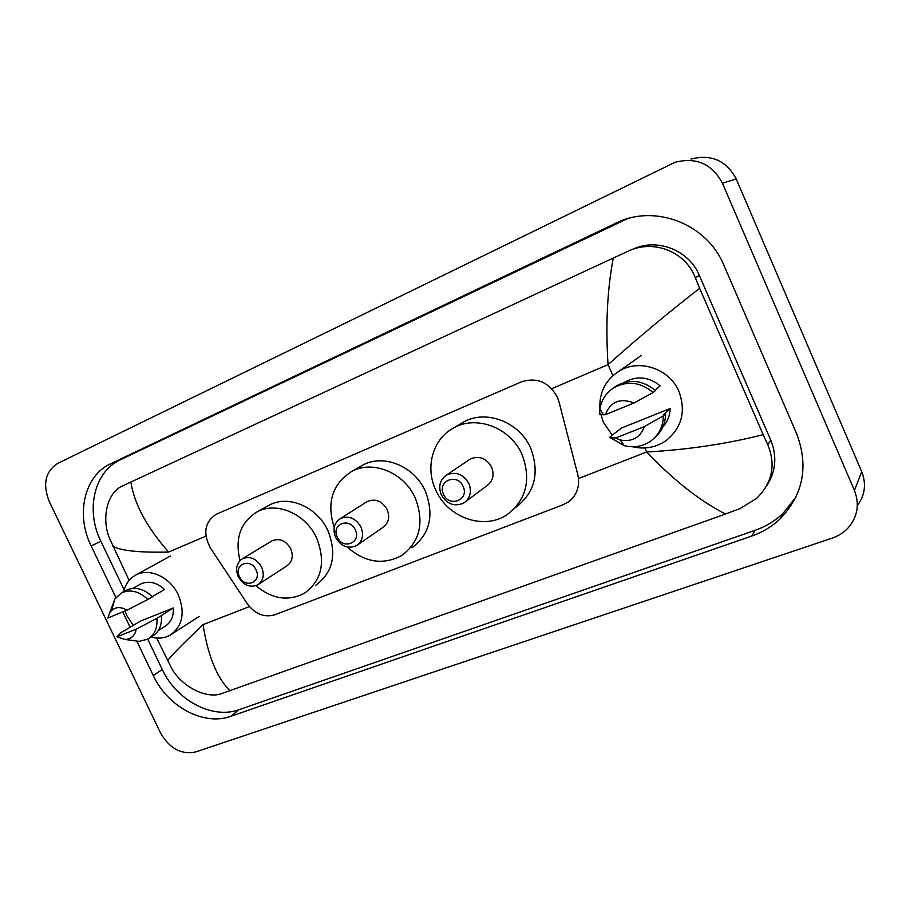 <?xml version="1.0" encoding="UTF-8"?>
<svg xmlns="http://www.w3.org/2000/svg" width="910" height="910" viewBox="0 0 910 910"><rect width="100%" height="100%" fill="white"/><g stroke="black" fill="none" stroke-linecap="round" stroke-linejoin="round"><path stroke-width="1.36" d="M558.956 401.697L557.341 397.067C548.832 382.075 536.866 377.002 521.441 381.847L215.841 514.457C204.568 522.385 202.805 533.635 210.54 548.195L247.304 603.74C255.084 614.113 264.264 617.799 274.843 614.785L563.051 504.777L568.204 502.058C577.008 495.302 580.205 486.145 577.793 474.599L558.956 401.697M49.242 501.49C42.486 484.245 45.284 471.562 57.637 463.429L675.015 162.31C696.241 156.884 712.052 163.857 722.438 183.228L854.433 490.41C859.745 504.299 857.618 516.823 848.074 527.959C843.718 532.612 838.428 536.001 832.195 538.117L195.843 751.91C181.329 754.902 169.533 748.555 160.478 732.868L49.242 501.49M690.929 159.091C711.245 153.904 726.339 160.535 736.224 178.974L861.736 471.733C866.479 483.938 865.012 495.245 857.334 505.653M136.841 641.254L153.289 675.561C167.622 706.717 203.886 726.237 230.753 716.318L751.751 536.047C762.466 532.316 771.908 526.594 780.075 518.882C803.268 494.744 808.831 466.443 796.75 433.968L723.837 265.106C707.548 225.214 658.317 205.069 620.097 221.187L110.61 463.793C84.152 475.737 75.53 514.764 91.171 545.989L115.9 597.563M122.77 611.895L130.175 627.343M627.252 218.753L120.336 459.8C94.049 471.664 85.403 510.317 100.851 541.222L124.135 589.862M147.738 639.161L162.253 669.476C176.415 700.325 212.371 719.582 239.046 709.698L755.095 530.325C765.674 526.628 775.002 520.952 783.078 513.32L795.932 497.065M766.618 485.849C775.855 471.676 777.254 456.479 770.815 440.269L699.335 275.4C689.018 250.204 657.452 237.84 633.428 248.976L630.88 250.023M725.52 514.025C700.325 501.262 674.026 480.594 646.623 452.008C687.914 449.699 726.76 443.921 763.183 434.673L767.756 444.706C776.048 464.896 772.34 482.789 756.631 498.373L740.137 508.508L725.52 514.025L220.914 693.852C206.251 698.789 182.319 687.13 171.751 668.52L156.702 638.058M129.129 580.398L109.314 537.912C101.169 517.403 107.721 492.344 122.099 486.133L130.847 482.061C134.339 504.129 146.931 527.459 168.612 552.051C139.378 552.7 120.768 550.766 112.806 546.25M763.183 434.673L699.654 288.288C669.237 311.857 638.695 337.314 608.039 364.648C605.503 325.268 607.254 289.733 613.272 258.053L130.847 482.061M613.272 258.053L628.833 250.864C653.983 239.171 685.719 251.831 695.308 277.755L699.654 288.288M167.554 660.751C170.944 655.996 182.785 643.962 203.066 624.635C207.855 655.621 216.842 677.7 230.025 690.849M612.202 435.162L603.387 422.251L600.623 413.663M599.917 408.943C599.064 392.426 605.571 379.754 619.448 370.927C639.491 358.597 669.703 368.789 678.996 391.539C686.151 411.582 681.738 428.018 665.745 440.849C655.644 447.561 644.587 449.54 632.575 446.776M670.124 408.51L663.549 414.596L665.563 413.788L663.333 415.87C663.163 426.733 658.772 435.276 650.161 441.475C642.176 446.651 633.474 448.016 624.055 445.57L609.7 437.312L612.237 435.139L621.564 428.007L670.124 408.51C669.919 415.665 667.474 421.842 662.787 427.052M644.394 426.574C640.185 437.687 632.12 442.169 620.211 439.985L615.558 438.074L644.394 426.574L663.333 415.87M615.558 438.074L609.7 437.312M665.563 413.788C665.494 423.184 662.059 430.953 655.257 437.107M654.916 390.185L660.159 385.806C649.069 376.876 637.444 375.546 625.284 381.813L624.203 382.484M605.218 414.755C610.621 401.606 620.211 397.693 633.997 402.993L605.218 414.755L603.558 414.767L599.895 409.09C601.476 399.683 606.31 392.472 614.398 387.444C628.014 380.539 640.913 382.245 653.084 392.563L655.393 390.64C643.29 380.38 630.471 378.697 616.923 385.567L613.044 388.297M603.558 414.767L599.576 414.482L599.895 409.09M633.997 402.993L653.084 392.563M133.292 625.454L126.934 615.774L124.988 610.997M123.68 591.659C125.5 583.981 129.561 578.43 135.874 575.006C149.32 567.465 170.295 577.145 178.326 594.901C185.344 612.726 182.648 626.114 170.238 635.066C164.482 638.274 158.09 638.945 151.06 637.068M116.912 636.852L136.227 629.151C134.964 635.658 131.268 639.093 125.136 639.468L116.912 636.852L120.746 632.78L140.322 621.189L173.344 607.937C173.776 616.457 170.932 622.633 164.824 626.444L158.294 630.562M173.344 607.937L161.4 615.558C162.128 625.09 159.113 631.995 152.368 636.249L149.081 638.319M161.4 615.558L156.884 618.334C157.623 627.923 154.609 634.839 147.829 639.116L139.116 641.379L133.451 640.606M156.884 618.334L136.227 629.151M152.311 596.653L164.551 589.475C156.554 582.264 148.557 580.455 140.572 584.049L139.821 584.47M107.846 617.992L109.735 612.623C114.046 606.913 119.836 606.083 127.104 610.132L107.846 617.992M111.657 610.314L114.853 599.053L121.383 592.945C130.266 589.009 139.094 591.193 147.875 599.485L152.459 596.801C143.712 588.554 134.919 586.393 126.058 590.317L125.273 590.761M127.104 610.132L147.875 599.485M443.545 494.289C436.88 481.003 457.343 472.597 463.099 486.395C469.719 499.84 449.176 507.973 443.545 494.289M441.259 494.687C438.131 486.281 439.917 479.729 446.605 475.02C455.819 471.209 463.247 474.053 468.889 483.528C471.949 491.787 470.265 498.271 463.85 502.991C454.534 507.052 446.992 504.288 441.259 494.687M465.818 501.512L486.691 485.883C492.901 481.31 494.551 475.077 491.639 467.16C486.247 458.071 479.081 455.375 470.174 459.084L468.639 460.119M435.697 489.887C424.879 467.171 432.864 438.665 453.806 427.882C476.578 414.744 510.772 427.848 522.158 454.761C531.349 479.82 526.367 499.749 507.2 514.548C484.018 530.689 447.549 517.688 435.697 489.887M460.05 424.128L463.474 422.081C485.94 409.125 519.599 421.944 530.769 448.391C539.778 473.018 534.83 492.64 515.936 507.245M239.466 576.621C233.21 564.439 250.557 557.307 256.051 569.933C262.273 582.252 244.858 589.145 239.466 576.621M238.227 576.633C235.167 568.773 236.554 562.812 242.39 558.774C250.148 555.817 256.575 558.615 261.671 567.18C264.673 574.949 263.343 580.864 257.678 584.903C249.863 588.031 243.38 585.278 238.227 576.633M258.633 584.288L286.764 565.929C292.281 561.993 293.611 556.283 290.745 548.798C285.854 540.563 279.632 537.901 272.09 540.802L271.351 541.245M240.012 560.571C234.689 538.572 240.376 522.34 257.075 511.898C276.424 501.069 306.01 513.843 316.748 538.231C325.871 562.096 321.799 580.409 304.543 593.172C288.322 601.624 272.101 599.144 255.881 585.733M267.586 506.074L269.201 505.175C288.333 494.46 317.522 506.984 328.066 530.985C337.007 554.474 332.946 572.526 315.884 585.153M337.314 537.15C330.865 524.433 349.667 516.709 355.287 529.893C361.702 542.747 342.82 550.22 337.314 537.15M335.585 537.344C332.491 529.199 334.072 522.954 340.317 518.609C348.757 515.265 355.651 518.086 360.997 527.083C364.034 535.103 362.533 541.291 356.492 545.647C347.973 549.196 341.011 546.421 335.585 537.344M357.835 544.726L382.746 527.504C388.615 523.273 390.094 517.301 387.205 509.6C382.086 500.966 375.432 498.282 367.242 501.535L366.207 502.195M334.22 527.413C326.406 502.786 332.196 484.154 351.601 471.516C372.554 459.641 404.279 472.597 415.335 498.168C424.504 522.659 419.976 541.768 401.742 555.498C383.099 565.394 364.91 562.562 347.199 547.012M360.326 466.523L362.612 465.215C383.315 453.476 414.573 466.159 425.414 491.32C434.411 515.413 429.907 534.238 411.9 547.797M578.521 478.512L646.623 452.008L644.837 447.959M612.896 375.648L608.039 364.648L551.722 388.672M168.612 552.051L205.933 536.126M203.066 624.635L249.442 606.595M854.433 490.41L861.736 471.733M722.438 183.228L736.224 178.974M120.336 459.8L110.61 463.793M100.851 541.222L91.171 545.989M620.199 221.699L614.989 223.405M755.095 530.325L751.751 536.047M239.046 709.698L230.753 716.318M162.253 669.476L153.289 675.561M770.815 440.269L767.756 444.706M699.335 275.4L695.308 277.755M625.25 219.515L620.097 221.187M783.078 513.32L780.075 518.882M619.448 370.927L641.22 355.491M620.211 439.985L624.055 445.57M624.487 382.405L625.284 381.813M614.398 387.444L616.923 385.567M135.874 575.006L170.466 555.976M125.136 639.468L139.116 641.379M132.849 588.395L140.572 584.049M171.979 633.94L199.165 616.423M109.735 612.623L114.853 599.053M121.383 592.945L126.058 590.317M446.605 475.02L470.174 459.084M453.806 427.882L463.474 422.081M242.39 558.774L272.09 540.802M257.075 511.898L269.201 505.175M340.317 518.609L367.242 501.535M351.601 471.516L362.612 465.215"/></g></svg>
